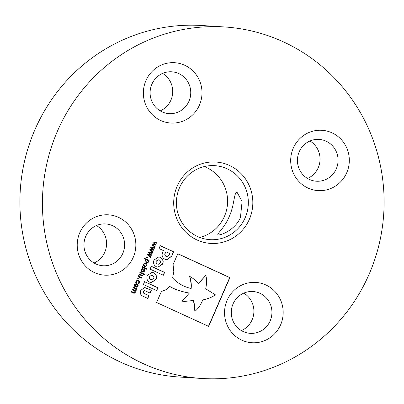 <?xml version="1.0" encoding="UTF-8"?>
<svg xmlns="http://www.w3.org/2000/svg" width="404" height="404" viewBox="0 0 404 404"><rect width="100%" height="100%" fill="white"/><g stroke="black" fill="none" stroke-linecap="round" stroke-linejoin="round"><path stroke-width="0.61" d="M177.174 186.163A40.784 39.557 -86.3 0 1 229.472 165.453A40.784 39.557 -86.3 0 1 249.359 219.281A40.784 39.557 -86.3 0 1 197.061 239.991A40.784 39.557 -86.3 0 1 177.174 186.163M245.178 217.716A37.077 35.961 93.7 0 0 214.736 165.66A37.077 35.961 93.7 0 0 179.558 187.613A37.077 35.961 93.7 0 0 209.994 239.668A37.077 35.961 93.7 0 0 245.178 217.716M204.267 166.574A37.077 35.961 -86.3 0 1 224.442 216.387A37.077 35.961 -86.3 0 1 199.733 237.426M309.934 141.001A20.952 20.321 -86.3 0 1 318.261 167.66A20.952 20.321 -86.3 0 1 307.535 178.467M162.61 73.412A20.952 20.321 -86.3 0 1 170.942 100.071A20.952 20.321 -86.3 0 1 160.211 110.873M96.465 225.533A20.952 20.321 -86.3 0 1 104.793 252.197A20.952 20.321 -86.3 0 1 94.066 262.999M243.789 293.127A20.952 20.321 -86.3 0 1 252.116 319.786A20.952 20.321 -86.3 0 1 241.39 330.588M227.109 300.308A30.224 29.315 -86.3 0 1 265.862 284.961A30.224 29.315 -86.3 0 1 280.603 324.851A30.224 29.315 -86.3 0 1 241.85 340.198A30.224 29.315 -86.3 0 1 227.109 300.308M270.145 320.943A20.952 20.321 93.7 0 0 252.944 291.521A20.952 20.321 93.7 0 0 233.058 303.929A20.952 20.321 93.7 0 0 250.263 333.345A20.952 20.321 93.7 0 0 270.145 320.943M293.259 148.182A30.224 29.315 -86.3 0 1 332.012 132.835A30.224 29.315 -86.3 0 1 346.748 172.725A30.224 29.315 -86.3 0 1 307.994 188.072A30.224 29.315 -86.3 0 1 293.259 148.182M336.29 168.816A20.952 20.321 93.7 0 0 319.089 139.4A20.952 20.321 93.7 0 0 299.207 151.803A20.952 20.321 93.7 0 0 316.408 181.219A20.952 20.321 93.7 0 0 336.29 168.816M79.79 232.719A30.224 29.315 -86.3 0 1 118.544 217.372A30.224 29.315 -86.3 0 1 133.28 257.262A30.224 29.315 -86.3 0 1 94.526 272.609A30.224 29.315 -86.3 0 1 79.79 232.719M122.821 253.353A20.952 20.321 93.7 0 0 105.621 223.932A20.952 20.321 93.7 0 0 85.739 236.34A20.952 20.321 93.7 0 0 102.939 265.756A20.952 20.321 93.7 0 0 122.821 253.353M145.935 80.593A30.224 29.315 -86.3 0 1 184.689 65.246A30.224 29.315 -86.3 0 1 199.424 105.136A30.224 29.315 -86.3 0 1 160.671 120.483A30.224 29.315 -86.3 0 1 145.935 80.593M188.971 101.227A20.952 20.321 93.7 0 0 171.766 71.806A20.952 20.321 93.7 0 0 151.884 84.214A20.952 20.321 93.7 0 0 169.084 113.63A20.952 20.321 93.7 0 0 188.971 101.227M218.407 234.926C221.65 235.214 235.668 229.26 240.446 217.413L242.092 201.505L237.34 192.718L236.82 192.577C233.886 192.43 234.578 205.126 229.174 216.69C224.392 228.548 215.463 234.81 218.407 234.926L218.014 234.84M202.005 378.482L179.472 377.038A176.119 170.816 -86.3 0 1 34.885 129.775A176.119 170.816 -86.3 0 1 201.995 25.518L224.528 26.962A176.119 170.816 -86.3 0 1 369.115 274.225A176.119 170.816 -86.3 0 1 202.005 378.482A176.119 170.816 -86.3 0 1 57.419 131.219A176.119 170.816 -86.3 0 1 224.528 26.962M160.767 292.92L156.601 302.5L208.686 326.397L229.901 277.609L177.816 253.712L173.079 264.6L173.801 271.518L172.624 277.967C177.497 283.244 183.668 286.759 191.137 288.512C191.617 285.214 191.168 281.194 189.794 276.457C192.506 277.886 195.45 280.224 198.637 283.467L205.823 275.361C206.828 279.073 206.792 283.552 205.712 288.794L215.433 294.864C212.262 297.112 208.04 298.803 202.752 299.935C200.642 305.06 198.071 308.838 195.036 311.257C194.814 306.777 194.299 303.182 193.481 300.48L184.411 301.45L182.295 301.172L189.355 293.057C181.032 291.567 174.366 289.274 169.352 286.189C165.963 291.809 162.277 289.446 160.767 292.92M171.614 256.303L173.584 251.773L160.262 245.662L158.999 248.556L163.403 250.576L162.812 251.929C161.418 255.187 162.14 257.646 164.983 259.307L166.802 259.787L171.614 256.303L173.361 251.758L160.226 245.733M144.617 281.633L143.38 284.487L156.702 290.602L157.944 287.744L144.617 281.633M147.309 275.452C146.288 278.482 147.061 280.719 149.632 282.159L151.298 282.593L156.03 279.492C157.05 276.457 156.272 274.22 153.707 272.786L152.035 272.352L147.309 275.452M151.293 266.286L150.051 269.14L163.378 275.255L164.615 272.397L151.293 266.286M154.015 260.019C152.995 263.055 153.773 265.292 156.338 266.726L158.009 267.16L162.736 264.059C163.756 261.024 162.984 258.792 160.418 257.353L158.747 256.919L154.015 260.019M140.85 290.299C139.653 292.915 140.38 294.91 143.031 296.273L147.783 298.455L149.01 295.632L144.036 293.349L143.213 291.41L144.46 290.572L150.137 293.041L151.369 290.208L144.672 287.486L140.85 290.299M138.017 286.224L136.426 287.209L135.567 286.971C134.512 286.492 134.153 285.704 134.487 284.603L136.047 283.608L136.926 283.85C137.986 284.33 138.35 285.118 138.017 286.224L136.32 287.199M138.001 279.139L137.163 278.755L137.491 278.002L138.33 278.386L138.001 279.139M144.374 274.846L139.779 272.74L140.031 272.16L144.622 274.266L144.374 274.846M146.788 269.291L142.193 267.185L142.445 266.605L147.036 268.716L146.788 269.291M148.48 262.156L147.177 262.918L146.213 262.645L145.107 261.605L145.092 260.363L145.713 259.575L144.304 258.929L144.556 258.348L149.096 260.429L148.844 261.009L148.515 260.858L148.48 262.156L147.066 262.908M150.687 256.767L150.429 257.363L147.505 254.964L147.738 254.434L150.667 254.732L148.495 252.697L148.722 252.172L152.414 252.793L152.156 253.394L149.323 252.838L151.515 254.863L151.313 255.333L148.374 255.025L150.687 256.767L150.258 257.222M155.116 246.586L154.853 247.182L151.934 244.784L152.162 244.253L155.091 244.551L152.919 242.516L153.146 241.991L156.843 242.612L156.58 243.213L153.752 242.658L155.944 244.683L155.737 245.152L152.803 244.844L155.116 246.586L154.681 247.046M152.899 251.677L152.641 252.273L149.722 249.874L149.95 249.344L152.879 249.642L150.707 247.607L150.934 247.081L154.626 247.703L154.368 248.303L151.54 247.748L153.732 249.773L153.525 250.243L150.586 249.935L152.899 251.677L152.47 252.136M147.208 257.969L146.369 257.585L146.697 256.833L147.536 257.217L147.208 257.969M146.945 265.691L145.354 266.675L144.496 266.438C143.44 265.958 143.082 265.17 143.415 264.07L144.975 263.075L145.854 263.317C146.915 263.797 147.278 264.585 146.945 265.691L145.248 266.665M144.526 271.241L142.94 272.23L142.082 271.993C141.026 271.513 140.668 270.725 141.001 269.625L142.561 268.63L143.44 268.867C144.501 269.347 144.864 270.14 144.526 271.241L142.834 272.22M141.375 278.189L138.067 276.669L138.319 276.094L138.668 276.255L138.698 274.912L139.784 274.18L142.607 275.351L142.354 275.932L139.638 274.836L139.133 275.306L139.117 276.457L141.627 277.609L141.375 278.189M139.415 274.821L139.769 274.836L139.133 275.306M136.345 282.957L135.729 282.674L135.916 281.472L136.855 280.482L138.36 280.623C139.42 281.128 139.759 281.947 139.385 283.063L138.643 284.012L138.022 283.729L138.895 282.805L138.107 281.199L137.456 281.017L136.431 281.674L136.345 282.957M133.512 293.107L131.356 292.117L131.603 291.536L134.3 292.653L134.815 292.193L134.81 291.037L132.31 289.915L132.562 289.34L135.259 290.456L135.769 289.996L135.769 288.87L133.264 287.719L133.517 287.143L136.82 288.658L136.572 289.234L136.204 289.067L136.204 290.39L135.234 291.087L135.244 292.587L134.199 293.294L133.512 293.107M133.997 292.637L134.3 292.653M134.956 290.441L135.259 290.456M152.162 244.263L155.091 244.551M153.136 242.011L156.843 242.612M156.616 242.602L156.368 243.173M155.944 244.683L153.752 242.658M155.717 244.667L155.515 245.127M154.889 246.571L152.803 244.844M149.945 249.354L152.879 249.642M150.924 247.102L154.626 247.703M154.404 247.692L154.156 248.258M153.732 249.773L151.54 247.748M153.505 249.758L153.303 250.217M152.677 251.662L150.586 249.935M147.733 254.444L150.667 254.732M148.712 252.192L152.414 252.793M152.192 252.783L151.939 253.348M151.515 254.863L149.323 252.838M151.293 254.848L151.091 255.308M150.465 256.752L148.374 255.025M146.662 256.904L147.536 257.217M147.309 257.202L147.016 257.878M144.526 258.424L149.096 260.429M148.869 260.413L148.652 260.918M148.253 262.146L148.515 260.858M146.172 259.782L145.415 260.484L146.243 262.055L147.228 262.292L148.036 261.782L148.071 260.656L146.172 259.782L145.637 260.499L146.465 262.07L147.228 262.292M144.864 263.075L145.854 263.317M145.632 263.302C146.692 263.782 147.051 264.57 146.718 265.675M144.885 263.691L143.693 264.287L144.526 265.847L145.475 266.069L146.44 265.458L145.607 263.893L144.885 263.691L143.92 264.302L144.748 265.862L145.475 266.069M142.415 266.68L147.036 268.716M146.814 268.7L146.591 269.205M142.45 268.625L143.44 268.867M143.218 268.852C144.279 269.332 144.637 270.125 144.304 271.225M142.471 269.246L141.279 269.842L142.112 271.397L143.061 271.619L144.026 271.008L143.188 269.448L142.471 269.246L141.501 269.852L142.334 271.412L143.061 271.619M139.996 272.235L144.622 274.266M144.4 274.25L144.178 274.755M138.289 276.169L138.668 276.255M139.678 274.18L140.446 274.361M140.223 274.346L142.607 275.351M142.38 275.341L142.163 275.841M138.905 275.296L139.117 276.457M138.895 276.447L141.627 277.609M141.4 277.593L141.183 278.098M137.456 278.078L138.33 278.386M138.107 278.371L137.809 279.053M137.395 280.386L138.36 280.623M138.133 280.608C139.193 281.113 139.537 281.931 139.163 283.053L139.385 283.063M139.163 283.053L138.421 283.997M137.456 281.017L136.431 281.674M136.204 281.659L136.294 282.411M136.067 282.401L136.133 282.911M135.936 283.608L136.926 283.85M136.703 283.835C137.764 284.315 138.123 285.108 137.789 286.209M135.956 284.224L134.764 284.82L135.598 286.38L136.547 286.603L137.512 285.992L136.678 284.426L135.956 284.224L134.992 284.835L135.82 286.396L136.547 286.603M131.573 291.612L134.078 292.637M132.527 289.416L135.037 290.441M133.487 287.214L136.82 288.658M136.597 288.643L136.375 289.148M136.204 290.39L136.204 289.067M135.976 290.375L135.234 291.087M135.007 291.072L135.244 292.587M135.022 292.572L134.083 293.284M149.945 292.951L151.141 290.198L144.561 287.481M147.591 298.364L148.783 295.617L143.814 293.334L142.986 291.4L144.46 290.572M157.898 267.15L162.514 264.044C163.534 261.014 162.756 258.777 160.191 257.338L158.636 256.914M158.418 259.817L156.085 261.095C155.651 262.438 156.04 263.413 157.247 264.019L158.328 264.256L160.439 262.964C160.873 261.615 160.484 260.641 159.277 260.04L158.418 259.817L156.308 261.11C155.878 262.454 156.267 263.428 157.469 264.034L158.328 264.256M163.181 275.164L164.393 272.387L151.258 266.362M151.187 282.583L155.803 279.477C156.823 276.442 156.05 274.205 153.48 272.771L151.924 272.346M151.712 275.24L149.379 276.518C148.945 277.871 149.328 278.846 150.535 279.452L151.621 279.689L153.727 278.396C154.161 277.043 153.778 276.068 152.571 275.462L151.712 275.24L149.601 276.533C149.167 277.886 149.556 278.861 150.763 279.467L151.621 279.689M156.51 290.511L157.717 287.734L144.587 281.709M166.69 259.782L171.392 256.288M165.898 251.722L165.044 253.151C164.489 254.682 164.802 255.742 165.978 256.328L167.039 256.57L169.185 254.894L169.791 253.505L165.898 251.722L165.266 253.167C164.716 254.697 165.029 255.757 166.206 256.338L167.039 256.57M184.411 301.45L182.068 301.157L189.355 293.057M189.128 293.041C180.81 291.552 174.144 289.264 169.13 286.173M193.253 300.465C194.072 303.167 194.592 306.762 194.809 311.242L195.036 311.257M198.409 283.451L205.823 275.361M190.91 288.496C191.39 285.199 190.941 281.179 189.572 276.442L189.794 276.457M208.494 326.306L229.674 277.599L177.78 253.788"/></g></svg>
